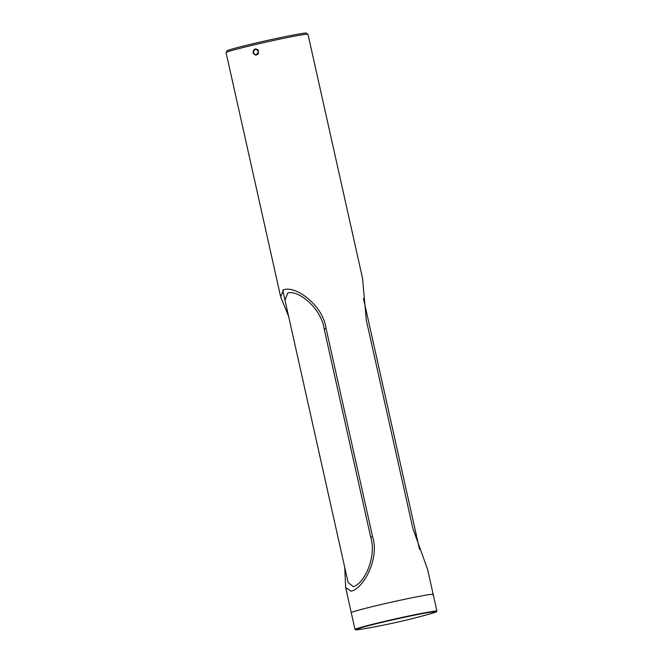 <?xml version="1.0" encoding="UTF-8"?>
<svg xmlns="http://www.w3.org/2000/svg" width="663" height="663" viewBox="0 0 663 663"><rect width="100%" height="100%" fill="white"/><g stroke="black" fill="none" stroke-linecap="round" stroke-linejoin="round"><path stroke-width="0.99" d="M252.86 52.709L255.396 48.896L258.694 51.333L256.084 55.153L252.86 52.709M355.617 611.021A41.968 1.5 167.4 0 0 351.266 612.687A41.968 1.5 -12.6 0 1 410.604 598.059A41.968 1.5 -12.6 0 1 433.179 594.38A41.968 1.5 167.4 0 0 401.505 599.965A41.968 1.5 167.4 0 0 355.617 611.021M288.637 316.466L280.631 296.701L283.797 289.698C295.93 285.546 323.005 305.253 326.039 328.384L372.598 536.665C379.692 558.727 363.631 588.247 351.199 591.23L345.655 587.575L344.735 567.453M432.657 594.752A41.968 1.5 167.4 0 0 433.179 594.38L427.569 569.268L412.858 528.436L366.308 320.154L362.553 278.385L307.988 34.285A41.968 1.5 167.4 0 0 276.314 39.871A41.968 1.5 167.4 0 0 230.426 50.927A41.968 1.5 167.4 0 0 226.066 52.592L280.631 296.701M285.015 300.264L287.725 293.005C298.814 289.731 321.364 308.701 324.166 328.939L370.725 537.229C376.808 556.572 364.517 583.531 353.371 586.672L348.1 582.487L282.745 290.104M258.28 50.322A2.801 2.66 -96.3 0 0 253.656 50.968A2.801 2.66 -96.3 0 0 258.545 53.231M256.341 55.112A3.149 2.992 83.7 0 1 255.653 48.88M306.886 34.186L306.654 33.15A40.924 1.459 167.4 0 0 285.538 36.556A40.924 1.459 167.4 0 0 244.771 45.722A40.924 1.459 167.4 0 0 226.787 51.001L227.019 52.045M372.598 536.665L370.725 537.229M326.039 328.384L324.166 328.939M430.212 613.847L430.212 613.847A41.645 1.492 167.4 0 0 414.284 615.214A41.645 1.492 167.4 0 0 365.603 626.436A41.645 1.492 167.4 0 0 362.238 629.046L362.238 629.046A640.035 640.035 0 0 0 430.212 613.847L436.934 611.153L433.179 594.38M345.655 587.575L355.012 629.46A41.968 1.5 -12.6 0 1 414.35 614.833A41.968 1.5 -12.6 0 1 436.934 611.153M419.563 549.494L363.465 298.516M355.012 629.46L362.238 629.046"/></g></svg>
